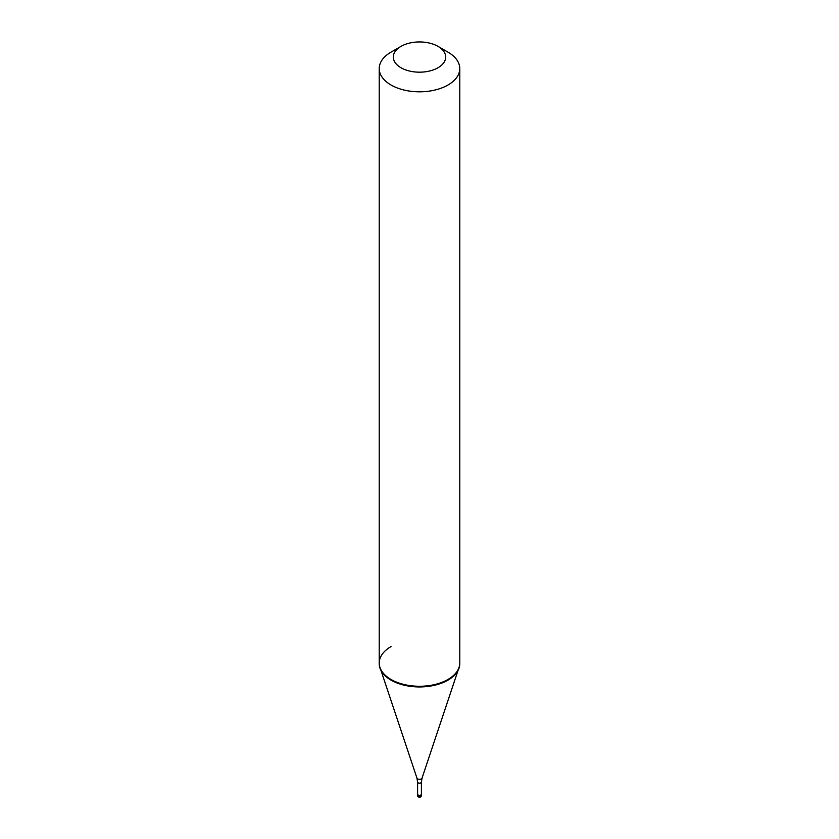 <?xml version="1.0" encoding="UTF-8"?>
<svg xmlns="http://www.w3.org/2000/svg" width="839" height="839" viewBox="0 0 839 839"><rect width="100%" height="100%" fill="white"/><g stroke="black" fill="none" stroke-linecap="round" stroke-linejoin="round"><path stroke-width="1.26" d="M417.591 793.872A2.014 1.164 0 0 0 417.486 794.239A2.014 1.164 0 0 0 418.734 795.309A2.014 1.164 0 0 0 420.926 795.057A2.014 1.164 180 0 0 421.514 794.239A2.014 1.164 180 0 0 421.409 793.872M417.591 782.074L417.591 794.239A1.909 1.101 0 0 0 418.766 795.257A1.909 1.101 0 0 0 420.853 795.015A1.909 1.101 180 0 0 421.409 794.239L421.409 782.074A1.909 1.101 180 0 1 420.853 782.85A1.909 1.101 0 0 1 418.766 783.091A1.909 1.101 0 0 1 417.591 782.074L416.952 778.099A2.601 1.5 0 0 0 418.734 779.253A2.601 1.5 0 0 0 421.335 778.875A2.601 1.5 180 0 0 422.048 778.099L458.021 670.476M391.026 646.586A40.272 23.251 0 0 0 379.228 663.03A40.272 23.251 0 0 0 379.962 667.435A40.272 23.251 0 0 0 407.702 685.253A40.272 23.251 0 0 0 447.974 679.464L447.974 680.146L447.974 679.464A40.272 23.251 180 0 0 459.038 667.435A40.272 23.251 180 0 0 459.772 663.03L459.772 663.701A40.272 23.251 180 0 1 447.974 680.146A40.272 23.251 0 0 1 404.094 685.18A40.272 23.251 0 0 1 379.228 663.701L379.228 68.567A40.272 23.251 0 0 0 404.094 90.046A40.272 23.251 0 0 0 447.974 85.012A40.272 23.251 180 0 0 459.772 68.567A40.272 23.251 180 0 0 447.974 52.133L438.01 46.376A26.177 15.112 180 0 1 438.01 67.749A26.177 15.112 0 0 1 400.99 67.749A26.177 15.112 0 0 1 400.99 46.376L400.99 46.376A26.177 15.112 180 0 1 438.01 46.376M391.026 52.133L400.99 46.376L391.026 52.133A40.272 23.251 0 0 0 379.228 68.567M421.514 795.225A2.014 2.014 0 0 1 420.507 796.966A2.014 2.014 0 0 1 417.486 795.225A2.014 1.164 0 0 0 418.734 796.295A2.014 1.164 0 0 0 420.926 796.043A2.014 1.164 180 0 0 421.514 795.225L421.514 794.239M417.486 795.225L417.486 794.239M416.952 778.099L380.979 670.476M379.228 663.03L379.228 663.701M421.409 782.074L422.048 778.099M459.772 663.701L459.772 68.567"/></g></svg>
